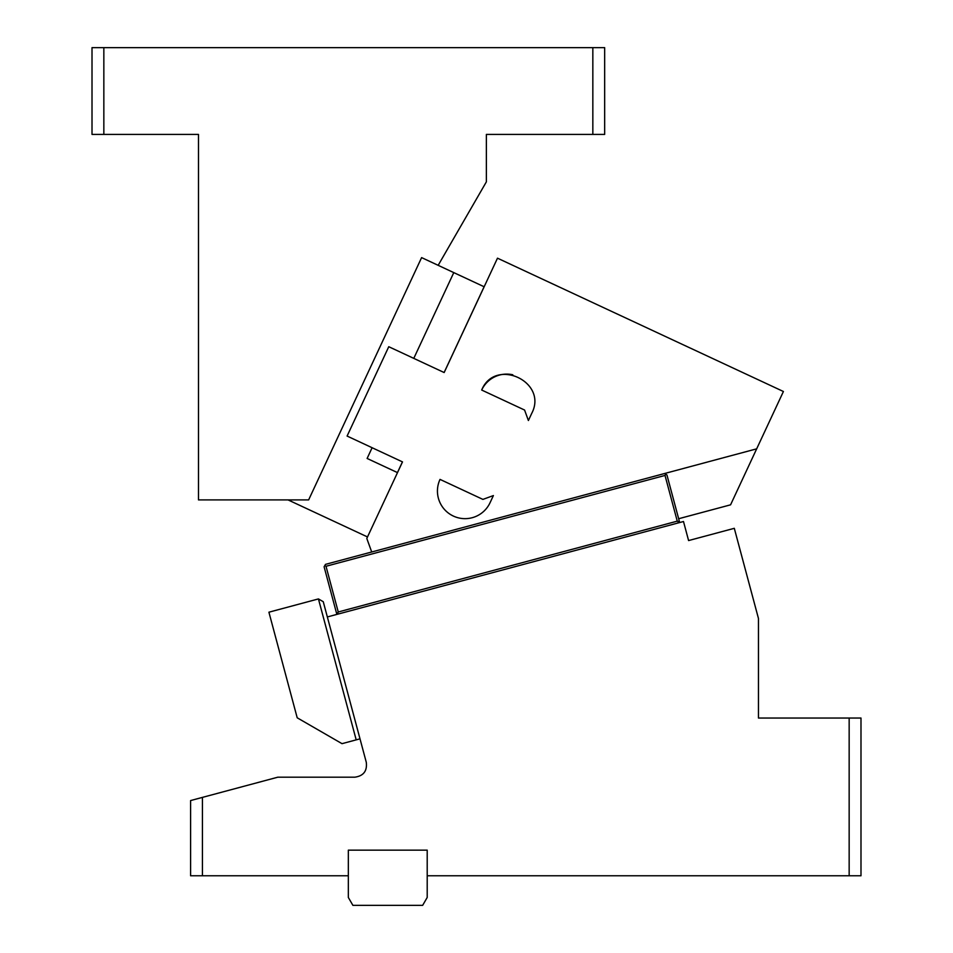 <?xml version="1.0" encoding="UTF-8"?>
<svg xmlns="http://www.w3.org/2000/svg" width="953" height="953" viewBox="0 0 953 953"><rect width="100%" height="100%" fill="white"/><g stroke="black" fill="none" stroke-linecap="round" stroke-linejoin="round"><path stroke-width="1.43" d="M484.16 286.77L438.166 265.327L486.364 181.856L486.364 134.409L592.837 134.409L592.837 47.65L604.667 47.65L604.667 134.409L592.837 134.409M438.166 265.327L421.607 257.608L308.629 499.908L198.486 499.908L198.486 134.409L103.841 134.409L103.841 47.65L592.837 47.65M103.841 47.65L92.012 47.65L92.012 134.409L103.841 134.409M288.056 499.908L367.501 536.944M453.783 272.606L413.781 358.376M372.111 447.731L367.119 458.453L397.449 472.593L402.452 461.871M444.122 372.528L484.112 286.746M849.159 875.771L860.988 875.771L860.988 718.038L849.159 718.038L849.159 875.771L427.206 875.771L427.206 897.464L422.655 905.35L352.896 905.35L348.333 897.464L348.333 850.147L427.206 850.147L427.206 875.771M202.429 797.387L190.6 800.556L190.6 875.771L202.429 875.771L202.429 797.387L277.835 777.183L354.861 777.183C363.51 775.945 367.322 770.977 366.286 762.293L327.344 616.948L683.492 521.517L688.59 540.565L734.298 528.319L758.457 618.473L758.457 718.038L849.159 718.038M202.429 875.771L348.333 875.771M327.344 616.948L323.258 601.712L318.433 598.925L356.196 739.862L359.996 738.837M679.68 522.542L666.921 474.928L664.503 473.534M677.774 523.054L679.167 520.636M678.476 521.839L677.261 521.148L338.255 611.981L337.565 613.196L338.768 613.887M337.565 613.196L336.349 612.493L336.862 614.399M665.718 474.225L665.015 475.44L326.009 566.273L324.806 565.582L324.103 566.785L336.349 612.493M318.433 598.925L268.913 612.195L297.205 717.8L342.008 743.662L356.196 739.862M677.261 521.148L665.015 475.44M326.009 566.273L338.255 611.981M324.806 565.582L325.497 564.367L371.718 551.99L366.798 538.457L402.5 461.895L347.095 436.057L388.764 346.713L444.158 372.54L497.49 258.18L783.414 391.504L756.67 448.839L371.718 551.99M490.056 502.719A27.601 27.601 0 0 1 453.378 516.073A27.601 27.601 0 0 1 440.024 479.395L482.909 499.396L493.392 495.572L490.056 502.719M528.391 420.523L531.726 413.376C548.32 381.819 495.191 357.041 481.682 390.039L524.579 410.04L528.391 420.523M678.655 518.73L730.57 504.828L756.67 448.839M481.682 390.039A27.601 27.601 0 0 1 512.809 374.791"/></g></svg>
